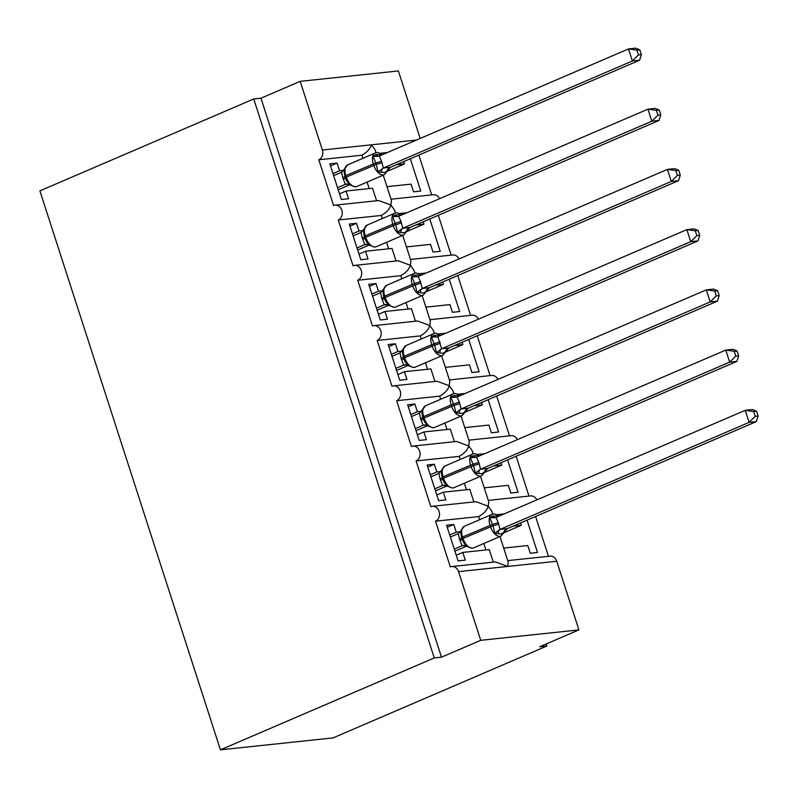 <?xml version="1.0" encoding="UTF-8"?>
<svg xmlns="http://www.w3.org/2000/svg" width="798" height="798" viewBox="0 0 798 798"><rect width="100%" height="100%" fill="white"/><g stroke="black" fill="none" stroke-linecap="round" stroke-linejoin="round"><path stroke-width="1.2" d="M376.018 152.757L375.07 149.825L371.459 144.807C370.202 148.877 367.01 152.338 361.883 155.211L318.811 159.77A7.671 6.314 -96.1 0 0 322.362 150.014L300.188 81.346L260.946 98.214L253.734 98.972L39.9 190.872L220.438 749.841L333.075 737.901L546.899 646.001L546.241 643.946M496.725 514.69L504.246 513.892M513.054 526.161L521.254 525.293L520.495 522.959M527.059 520.146L537.493 552.475L530.281 553.243L527.787 545.533L503.708 548.086M535.578 516.486L548.445 556.316M504.097 532.665L521.254 525.293M318.811 159.77L333.594 205.555A7.671 6.314 83.9 0 1 335.12 205.146A7.671 6.314 83.9 0 1 342.063 211.171A7.671 6.314 83.9 0 1 338.272 220.009L353.055 265.784A7.671 6.314 83.9 0 1 354.581 265.385A7.671 6.314 83.9 0 1 361.514 271.4A7.671 6.314 83.9 0 1 357.723 280.238L372.506 326.013A7.671 6.314 83.9 0 1 374.033 325.614A7.671 6.314 83.9 0 1 380.975 331.639A7.671 6.314 83.9 0 1 377.175 340.477L391.958 386.252A7.671 6.314 83.9 0 1 393.484 385.853A7.671 6.314 83.9 0 1 400.426 391.868A7.671 6.314 83.9 0 1 396.636 400.706L411.419 446.481A7.671 6.314 83.9 0 1 412.945 446.082A7.671 6.314 83.9 0 1 419.878 452.097A7.671 6.314 83.9 0 1 416.087 460.935L430.87 506.72A7.671 6.314 83.9 0 1 432.396 506.311A7.671 6.314 83.9 0 1 439.339 512.336A7.671 6.314 83.9 0 1 435.538 521.174L478.61 516.605C483.738 513.742 486.93 510.271 488.186 506.211L491.797 511.219L492.745 514.161M432.396 506.311L475.947 501.703L488.186 506.211L488.725 501.703L480.526 476.306M435.538 521.174L450.331 566.949A7.671 6.314 83.9 0 1 451.858 566.55L495.398 561.932L507.638 566.44L508.176 561.942L499.977 536.545M451.858 566.55A7.671 6.314 83.9 0 1 458.551 571.647L556.735 561.243A7.671 6.314 83.9 0 0 550.041 556.146L507.757 560.625M477.264 454.451L484.795 453.653M493.593 465.932L501.792 465.064L501.044 462.73M507.598 459.907L518.042 492.246L510.82 493.014L508.336 485.304L484.256 487.847M516.126 456.247L528.984 496.077M484.645 472.436L501.792 465.064M416.087 460.935L459.159 456.376C464.286 453.503 467.478 450.042 468.735 445.982L472.346 450.99L473.294 453.922M412.945 446.082L456.486 441.464L468.735 445.982L469.274 441.474L461.064 416.077M457.813 394.222L465.334 393.424M474.142 405.693L482.341 404.825L481.593 402.501M488.147 399.678L498.59 432.007L491.369 432.775L488.875 425.065L464.795 427.618M496.665 396.017L509.533 435.848M465.184 412.197L482.341 404.825M396.636 400.706L439.708 396.137C444.825 393.274 448.017 389.813 449.274 385.743L452.895 390.751L453.843 393.693M393.484 385.853L437.035 381.235L449.274 385.743L449.813 381.235L441.613 355.848M438.361 333.983L445.883 333.195M454.69 345.464L462.89 344.596L462.132 342.262M468.685 339.449L479.129 371.778L471.917 372.546L469.424 364.836L445.344 367.389M477.214 335.778L490.082 375.609M445.733 351.968L462.89 344.596M377.175 340.477L420.247 335.908C425.374 333.045 428.566 329.574 429.823 325.514L433.434 330.522L434.381 333.464M374.033 325.614L417.583 320.996L429.823 325.514L430.361 321.005L422.162 295.609M418.9 273.754L426.431 272.956M435.229 285.235L443.429 284.357L442.681 282.033M449.234 279.21L459.678 311.549L452.456 312.307L449.972 304.597L425.883 307.15M457.763 275.549L470.621 315.38M426.272 291.739L443.429 284.357M357.723 280.238L400.796 275.669C405.923 272.806 409.105 269.345 410.372 265.275L413.982 270.293L414.93 273.225M354.581 265.385L398.122 260.766L410.372 265.275L410.91 260.766L402.701 235.38M399.449 213.525L406.97 212.727M415.778 224.996L423.977 224.128L423.219 221.794M429.783 218.981L440.227 251.31L433.005 252.078L430.511 244.368L406.431 246.921M438.301 215.31L451.169 255.141M406.82 231.5L423.977 224.128M338.272 220.009L381.344 215.44C386.461 212.577 389.653 209.106 390.91 205.046L394.521 210.054L395.479 212.996M335.12 205.146L378.671 200.537L390.91 205.046L391.449 200.537L383.249 175.141M493.324 562.151L489.274 549.613L462.81 552.415L465.294 560.126L458.082 560.894L446.561 525.234L453.783 524.476L447.229 527.288M460.247 531.757L456.276 532.186L453.783 524.476M478.61 516.605L479.618 519.717M456.276 532.186L449.713 534.999M473.872 501.922L469.823 489.383L443.349 492.186L445.843 499.897L438.621 500.665L427.11 465.005L434.331 464.236L427.768 467.059M440.785 471.528L436.815 471.947L434.331 464.236M459.159 456.376L460.157 459.478M436.815 471.947L430.262 474.77M454.411 441.683L450.361 429.144L423.898 431.957L426.391 439.668L419.169 440.426L407.648 404.776L414.87 404.007L408.317 406.82M421.334 411.299L417.364 411.718L414.87 404.007M439.708 396.137L440.705 399.249M417.364 411.718L410.8 414.531M434.96 381.454L430.91 368.915L404.446 371.718L406.93 379.429L399.718 380.197L388.197 344.536L395.419 343.768L388.855 346.591M401.883 351.06L397.903 351.479L395.419 343.768M420.247 335.908L421.254 339.01M397.903 351.479L391.349 354.302M415.509 321.225L411.459 308.686L384.985 311.489L387.479 319.2L380.257 319.958L368.746 284.307L375.958 283.539L369.404 286.352M382.422 290.831L378.452 291.25L375.958 283.539M400.796 275.669L401.793 278.781M378.452 291.25L371.898 294.063M396.047 260.986L391.998 248.447L365.534 251.25L368.028 258.961L360.806 259.729L349.285 224.068L356.507 223.31L349.953 226.123M362.97 230.592L359 231.011L356.507 223.31M381.344 215.44L382.342 218.542M359 231.011L352.437 233.834M379.998 153.286L387.519 152.488M396.317 164.767L404.526 163.899L403.768 161.565M410.322 158.742L420.765 191.081L413.554 191.839L411.06 184.129L386.98 186.682M418.85 155.081L431.718 194.912M387.369 171.271L404.526 163.899M376.596 200.757L372.546 188.218L346.083 191.021L348.566 198.732L341.354 199.5L329.833 163.839L337.055 163.071L330.492 165.894M343.509 170.363L339.539 170.782L337.055 163.071M361.883 155.211L362.891 158.313M339.539 170.782L332.985 173.605M546.899 646.001L539.677 646.769L578.919 629.911L480.725 640.315L441.494 657.173L260.946 98.214M480.725 640.315L458.551 571.647M488.306 500.386L530.59 495.907A7.671 6.314 83.9 0 1 536.835 499.887M578.919 629.911L556.735 561.243M420.177 138.453L398.372 70.942L300.188 81.346M391.03 199.221L433.314 194.742A7.671 6.314 83.9 0 1 439.558 198.722M410.481 259.46L452.765 254.971A7.671 6.314 83.9 0 1 459.02 258.951M429.932 319.689L472.226 315.21A7.671 6.314 83.9 0 1 478.471 319.19M449.394 379.928L491.678 375.439A7.671 6.314 83.9 0 1 497.922 379.419M468.845 440.157L511.139 435.678A7.671 6.314 83.9 0 1 517.383 439.648M462.81 552.415L456.247 555.238M443.349 492.186L436.795 495.009M423.898 431.957L417.344 434.77M404.446 371.718L397.883 374.541M384.985 311.489L378.432 314.302M365.534 251.25L358.98 254.073M346.083 191.021L339.519 193.834M441.494 657.173L434.272 657.941L253.734 98.972M220.438 749.841L434.272 657.941M346.871 181.226L345.285 177.695L346.272 177.056A10.992 6.055 66.7 0 0 355.828 186.762A10.992 6.055 66.7 0 0 356.826 186.503L384.287 174.702A10.992 6.055 -113.3 0 1 383.289 174.962A10.992 6.055 -113.3 0 1 373.733 165.256L373.264 163.809A10.992 6.055 -113.3 0 1 375.14 153.046L347.669 164.857A10.992 6.055 66.7 0 0 345.803 175.61L344.816 176.248L346.851 181.196L350.741 185.475M387.12 171.001L384.626 172.587L378.092 171.959L375.848 162.962L373.075 156.418L375.808 154.642L381.833 154.453C378.831 152.538 376.606 152.069 375.14 153.046M641.373 54.633L639.816 49.815L636.934 50.124L638.49 54.932L641.373 54.633L639.607 60.209L390.332 167.341L384.287 174.702M639.607 60.209L632.385 60.977L383.289 168.029L390.511 167.261M638.49 54.932L632.385 60.977L628.495 48.927L379.22 156.049L381.514 161.106L383.289 168.029M636.934 50.124L628.495 48.927L635.717 48.159L639.816 49.815M333.644 175.64L341.624 172.208L344.836 168.548L344.038 171.57L345.285 177.635M338.202 189.744L349.704 184.797M348.487 184.218L345.344 184.338L342.761 177.764L341.624 172.208M337.534 187.69L345.344 184.338M345.045 167.869L344.836 168.548M349.863 184.089L345.514 184.268M378.092 171.959L383.11 168.109M373.075 156.418L378.541 156.248M366.272 241.375L364.736 237.924L365.723 237.295A10.992 6.055 66.7 0 0 375.279 246.991A10.992 6.055 66.7 0 0 376.277 246.732L403.738 234.931A10.992 6.055 -113.3 0 1 402.741 235.191A10.992 6.055 -113.3 0 1 393.195 225.485L392.726 224.038A10.992 6.055 -113.3 0 1 394.591 213.285L367.13 225.086A10.992 6.055 66.7 0 0 365.255 235.849L364.267 236.477L366.322 241.455L370.192 245.714M406.571 231.24L404.077 232.817L397.544 232.188L395.768 224.647L392.526 216.647L395.259 214.881L401.284 214.682C398.292 212.767 396.057 212.298 394.591 213.285M660.824 114.862L659.268 110.054L656.385 110.353L657.941 115.171L660.824 114.862L659.058 120.438L409.963 227.5L403.738 234.931M659.058 120.438L651.836 121.206L402.741 228.258L409.963 227.5M657.941 115.171L651.836 121.206L647.946 109.156L398.671 216.288L400.965 221.345L402.741 228.258M656.385 110.353L647.946 109.156L655.168 108.398L659.268 110.054M353.105 235.879L361.075 232.447L364.297 228.787L363.499 231.799L364.746 237.874M357.654 249.974L369.165 245.026M367.938 244.447L364.796 244.567L362.212 237.994L361.075 232.447M356.995 247.919L364.796 244.567M364.506 228.098L364.297 228.787M369.314 244.328L364.975 244.497M397.544 232.188L402.571 228.338M392.526 216.647L397.993 216.487M385.773 301.694L384.187 298.163L385.185 297.524A10.992 6.055 66.7 0 0 394.741 307.23A10.992 6.055 66.7 0 0 395.728 306.971L423.199 295.17A10.992 6.055 -113.3 0 1 422.202 295.42A10.992 6.055 -113.3 0 1 412.646 285.724L412.177 284.278A10.992 6.055 -113.3 0 1 414.042 273.514L386.581 285.315A10.992 6.055 66.7 0 0 384.716 296.078L383.728 296.716L385.773 301.694L389.643 305.943M426.022 291.469L423.529 293.056L417.005 292.427L415.219 284.876L411.977 276.886L414.711 275.111L420.746 274.921C417.743 273.006 415.509 272.537 414.042 273.514M680.285 175.101L678.729 170.283L675.846 170.592L677.392 175.4L680.285 175.101L678.519 180.677L429.414 287.729L423.199 295.17M678.519 180.677L671.298 181.445L422.202 288.497L429.414 287.729M677.392 175.4L671.298 181.445L667.407 169.395L418.132 276.517L420.426 281.574L422.202 288.497M675.846 170.592L667.407 169.395L674.629 168.627L678.729 170.283M372.556 296.108L380.536 292.676L383.748 289.016L382.95 292.028L384.197 298.103M377.105 310.213L388.616 305.265M387.399 304.676L384.247 304.806L381.663 298.233L380.536 292.676M376.447 308.158L384.247 304.806M383.958 288.327L383.748 289.016M388.766 304.557L384.427 304.726M417.005 292.427L422.022 288.577M411.977 276.886L417.454 276.716M405.234 361.923L403.648 358.392L404.636 357.753A10.992 6.055 66.7 0 0 414.192 367.459A10.992 6.055 66.7 0 0 415.189 367.2L442.651 355.399A10.992 6.055 -113.3 0 1 441.653 355.659A10.992 6.055 -113.3 0 1 432.097 345.953L431.628 344.507A10.992 6.055 -113.3 0 1 433.504 333.754L406.032 345.554A10.992 6.055 66.7 0 0 404.167 356.317L403.18 356.945L405.214 361.903L409.105 366.182M445.484 351.699L442.99 353.285L436.456 352.656L434.681 345.115L431.439 337.115L434.172 335.35L440.197 335.15C437.194 333.235 434.97 332.766 433.504 333.754M699.736 235.33L698.18 230.512L695.297 230.822L696.854 235.639L699.736 235.33L697.971 240.906L448.695 348.038L442.651 355.399M697.971 240.906L690.749 241.674L441.653 348.726L448.875 347.958M696.854 235.639L690.749 241.674L686.859 229.625L437.763 336.676L441.653 348.726M695.297 230.822L686.859 229.625L694.08 228.866L698.18 230.512M392.008 356.347L399.988 352.906L403.209 349.245L402.411 352.267L403.658 358.342M396.566 370.442L408.077 365.494M406.85 364.915L403.708 365.035L401.125 358.462L399.988 352.906M395.898 368.387L403.708 365.035M403.409 348.566L403.209 349.245M408.227 364.796L403.878 364.965M436.456 352.656L441.474 348.806M431.439 337.115L436.905 336.946M424.636 422.072L423.1 418.621L424.087 417.992A10.992 6.055 66.7 0 0 433.643 427.698A10.992 6.055 66.7 0 0 434.641 427.439L462.102 415.628A10.992 6.055 -113.3 0 1 461.114 415.888A10.992 6.055 -113.3 0 1 451.558 406.192L451.089 404.746A10.992 6.055 -113.3 0 1 452.955 393.983L425.494 405.783A10.992 6.055 66.7 0 0 423.628 416.546L422.631 417.174L424.686 422.162L428.556 426.411M464.935 411.938L462.441 413.514L455.907 412.895L454.132 405.344L450.89 397.354L453.623 395.579L459.648 395.389C456.656 393.474 454.421 393.005 452.955 393.983M719.188 295.559L717.631 290.751L714.749 291.051L716.305 295.868L719.188 295.559L717.422 301.145L468.326 408.197L462.102 415.628M717.422 301.145L710.21 301.903L461.104 408.965L468.326 408.197M716.305 295.868L710.21 301.903L706.31 289.864L457.035 396.985L459.329 402.042L461.104 408.965M714.749 291.051L706.31 289.864L713.532 289.095L717.631 290.751M411.469 416.576L419.439 413.145L422.661 409.484L421.863 412.496L423.11 418.571M416.017 430.681L427.529 425.733M426.302 425.144L423.159 425.274L420.576 418.701L419.439 413.145M415.359 428.626L423.159 425.274M422.87 408.795L422.661 409.484M427.678 425.025L423.339 425.194M455.907 412.895L460.935 409.045M450.89 397.354L456.356 397.185M444.097 482.311L442.551 478.86L443.548 478.221A10.992 6.055 66.7 0 0 453.104 487.927A10.992 6.055 66.7 0 0 454.092 487.668L481.563 475.867A10.992 6.055 -113.3 0 1 480.566 476.127A10.992 6.055 -113.3 0 1 471.01 466.421L470.541 464.975A10.992 6.055 -113.3 0 1 472.406 454.212L444.945 466.022A10.992 6.055 66.7 0 0 443.08 476.775L442.092 477.413L444.127 482.371L448.007 486.64M484.396 472.167L481.892 473.753L475.369 473.124L473.583 465.573L470.351 457.583L473.074 455.818L479.109 455.618C476.107 453.703 473.872 453.234 472.406 454.212M738.649 355.798L737.093 350.98L734.21 351.29L735.756 356.098L738.649 355.798L736.883 361.374L487.608 468.506L481.563 475.867M736.883 361.374L729.661 362.142L480.566 469.194L487.787 468.426M735.756 356.098L729.661 362.142L725.771 350.093L476.496 457.214L478.79 462.271L480.566 469.194M734.21 351.29L725.771 350.093L732.993 349.325L737.093 350.98M430.92 476.805L438.9 473.374L442.112 469.713L441.314 472.735L442.561 478.8M435.479 490.91L446.98 485.962M445.763 485.384L442.611 485.503L440.037 478.93L438.9 473.374M434.81 488.855L442.611 485.503M442.321 469.034L442.112 469.713M447.139 485.254L442.79 485.433M475.369 473.124L480.386 469.274M470.351 457.583L475.817 457.414M463.598 542.63L462.012 539.089L463 538.46A10.992 6.055 66.7 0 0 472.556 548.156A10.992 6.055 66.7 0 0 473.553 547.907L501.014 536.096A10.992 6.055 -113.3 0 1 500.017 536.356A10.992 6.055 -113.3 0 1 490.461 526.65L490.002 525.214A10.992 6.055 -113.3 0 1 491.867 514.451L464.396 526.251A10.992 6.055 66.7 0 0 462.531 537.014L461.543 537.643L463.578 542.6L467.468 546.879M503.847 532.406L501.353 533.982L494.82 533.363L493.044 525.812L489.802 517.812L492.536 516.047L498.56 515.857C495.558 513.932 493.334 513.473 491.867 514.451M758.1 416.027L756.544 411.219L753.661 411.519L755.217 416.337L758.1 416.027L756.334 421.613L507.059 528.745L501.014 536.096M756.334 421.613L749.113 422.371L500.017 529.423L507.209 528.655A5.626 5.347 -82.1 0 0 503.638 533.084M755.217 416.337L749.113 422.371L745.222 410.332L495.947 517.453L498.241 522.51L500.017 529.423M753.661 411.519L745.222 410.332L752.444 409.564L756.544 411.219M450.371 537.044L458.351 533.613L461.573 529.952L460.775 532.964L462.022 539.039M454.93 551.139L466.441 546.201M465.214 545.613L462.072 545.732L459.488 539.159L458.351 533.613M454.262 549.094L462.072 545.732A5.626 5.347 -82.1 0 1 464.586 545.473L472.047 548.296L473.553 547.907M461.773 529.264L461.573 529.952M466.591 545.493L462.251 545.662M494.82 533.363L499.847 529.503M489.802 517.812L495.269 517.653M322.362 150.014L416.496 140.039M367.1 182.084L369.195 188.567M386.551 242.323L388.646 248.806M406.002 302.552L408.097 309.035M425.464 362.791L427.558 369.274M444.915 423.02L447.01 429.504M464.376 483.249L466.461 489.733M483.827 543.488L485.922 549.972M381.514 161.106A5.626 0.788 162.1 0 1 375.848 162.962L345.803 175.61L346.272 177.056L376.307 164.408A5.626 0.788 162.1 0 0 381.983 162.553M343.23 179.211A5.626 0.788 162.1 0 0 345.374 177.964M342.761 177.764A5.626 0.788 162.1 0 0 344.906 176.518M356.826 186.503L355.319 186.892L347.858 184.069A5.626 5.347 -82.1 0 0 345.374 184.338M383.369 168.009A5.626 3.481 -101.5 0 0 381.494 172.258M390.471 167.261A5.626 5.347 -82.1 0 0 386.91 171.69M375.808 154.642A5.626 3.481 -101.5 0 0 378.751 156.199M381.225 154.074A5.626 5.347 -82.1 0 0 382.162 154.792M400.965 221.345A5.626 0.788 162.1 0 1 395.299 223.201L365.255 235.849L365.723 237.295L395.768 224.647A5.626 0.788 162.1 0 0 401.434 222.792M363.499 231.789L364.307 236.517M362.681 239.44A5.626 0.788 162.1 0 0 364.826 238.193M362.212 237.994A5.626 0.788 162.1 0 0 364.357 236.747M376.277 246.732L374.771 247.131L367.309 244.298A5.626 5.347 -82.1 0 0 364.826 244.577M402.83 228.248A5.626 3.481 -101.5 0 0 400.945 232.497M409.933 227.49A5.626 5.347 -82.1 0 0 406.362 231.919M395.259 214.881A5.626 3.481 -101.5 0 0 398.212 216.438M400.676 214.303A5.626 5.347 -82.1 0 0 401.613 215.031M420.426 281.574A5.626 0.788 162.1 0 1 414.751 283.43L384.716 296.078L385.185 297.524L415.219 284.876A5.626 0.788 162.1 0 0 420.885 283.021M382.95 292.028L383.758 296.756M382.132 299.679A5.626 0.788 162.1 0 0 384.277 298.422M381.663 298.233A5.626 0.788 162.1 0 0 383.808 296.986M395.728 306.971L394.232 307.36L386.771 304.537A5.626 5.347 -82.1 0 0 386.761 304.537A5.626 5.347 -82.1 0 0 384.287 304.806M422.282 288.477A5.626 3.481 -101.5 0 0 420.406 292.726M429.384 287.729A5.626 5.347 -82.1 0 0 425.823 292.158M414.711 275.111A5.626 3.481 -101.5 0 0 417.663 276.667M420.127 274.542A5.626 5.347 -82.1 0 0 421.065 275.26M439.878 341.803A5.626 0.788 162.1 0 1 434.212 343.669L404.167 356.317L404.636 357.753L434.681 345.115A5.626 0.788 162.1 0 0 440.346 343.25M402.411 352.257L403.219 356.985M401.594 359.908A5.626 0.788 162.1 0 0 403.738 358.661M401.125 358.462A5.626 0.788 162.1 0 0 403.269 357.215M415.189 367.2L413.683 367.599L406.222 364.766A5.626 5.347 -82.1 0 0 403.738 365.045M441.733 348.706A5.626 3.481 -101.5 0 0 439.858 352.965M448.845 347.958A5.626 5.347 -82.1 0 0 445.274 352.387M434.172 335.35A5.626 3.481 -101.5 0 0 437.114 336.896M439.588 334.771A5.626 5.347 -82.1 0 0 440.526 335.489M459.329 402.042A5.626 0.788 162.1 0 1 453.663 403.898L423.628 416.546L424.087 417.992L454.132 405.344A5.626 0.788 162.1 0 0 459.798 403.489M421.863 412.496L422.671 417.214M421.045 420.137A5.626 0.788 162.1 0 0 423.189 418.89M420.576 418.701A5.626 0.788 162.1 0 0 422.721 417.454M434.641 427.439L433.134 427.828L425.673 425.005A5.626 5.347 -82.1 0 0 423.189 425.274M461.194 408.945A5.626 3.481 -101.5 0 0 459.309 413.194M468.296 408.187A5.626 5.347 -82.1 0 0 464.725 412.616M453.623 395.579A5.626 3.481 -101.5 0 0 456.576 397.135M459.04 395.01A5.626 5.347 -82.1 0 0 459.977 395.728M478.79 462.271A5.626 0.788 162.1 0 1 473.114 464.127L443.08 476.775L443.548 478.221L473.583 465.573A5.626 0.788 162.1 0 0 479.249 463.718M441.314 472.725L442.122 477.453M440.496 480.376A5.626 0.788 162.1 0 0 442.641 479.129M440.037 478.93A5.626 0.788 162.1 0 0 442.172 477.683M454.092 487.668L452.596 488.057L445.134 485.234A5.626 5.347 -82.1 0 0 445.124 485.234A5.626 5.347 -82.1 0 0 442.651 485.503M480.645 469.174A5.626 3.481 -101.5 0 0 478.77 473.423M487.748 468.426A5.626 5.347 -82.1 0 0 484.187 472.855M473.074 455.818A5.626 3.481 -101.5 0 0 476.027 457.364M478.491 455.239A5.626 5.347 -82.1 0 0 479.428 455.957M498.241 522.51A5.626 0.788 162.1 0 1 492.575 524.366L462.531 537.014L463 538.46L493.044 525.812A5.626 0.788 162.1 0 0 498.71 523.957M460.775 532.954L461.583 537.682M459.957 540.605A5.626 0.788 162.1 0 0 462.102 539.358M459.488 539.159A5.626 0.788 162.1 0 0 461.633 537.922M500.097 529.413A5.626 3.481 -101.5 0 0 498.221 533.663M492.536 516.047A5.626 3.481 -101.5 0 0 495.478 517.603M497.952 515.468A5.626 5.347 -82.1 0 0 498.89 516.196M344.028 169.505L347.669 164.857M363.479 229.734L367.13 225.086M382.94 289.973L386.581 285.315M402.392 350.202L406.032 345.554M421.853 410.431L425.494 405.783M441.304 470.67L444.945 466.022M460.755 530.899L464.396 526.251"/></g></svg>
